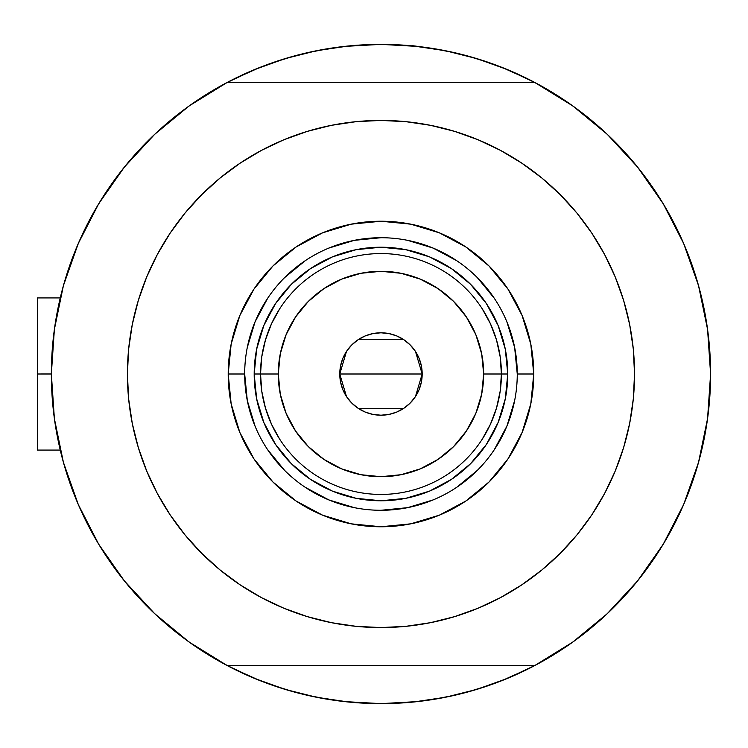 <?xml version="1.0" encoding="UTF-8"?>
<svg xmlns="http://www.w3.org/2000/svg" width="748" height="748" viewBox="0 0 748 748"><rect width="100%" height="100%" fill="white"/><g stroke="black" fill="none" stroke-linecap="round" stroke-linejoin="round"><path stroke-width="1.12" d="M534.689 665.589L227.261 665.589L534.689 665.589L572.725 642.121L607.236 613.706L637.586 580.897L663.214 544.273L683.653 504.526L698.529 462.376L707.571 418.6L710.6 374L707.571 329.401L698.529 285.624L683.653 243.474L663.214 203.727L637.586 167.103L607.236 134.294L572.725 105.879L534.689 82.411L227.261 82.411L189.225 105.879L154.714 134.294L124.364 167.103L98.727 203.727L78.288 243.474L63.412 285.624L54.38 329.401L51.35 374L54.38 418.6L63.412 462.376L78.288 504.526L98.727 544.273L124.364 580.897L154.714 613.706L189.225 642.121L227.261 665.589A329.625 329.625 0 0 1 227.261 82.411A329.625 329.625 0 0 1 710.6 374A329.625 329.625 0 0 1 534.689 665.589A329.625 329.625 0 0 1 51.35 374L37.4 374L37.4 450.072L37.4 374L51.35 373.972M710.6 374.028L710.6 374A329.625 329.625 0 0 0 697.136 280.743L696.584 278.92M700.586 293.366L698.875 286.867L700.586 293.366M53.772 334.094L55.343 322.809M61.663 292.178L64.244 282.697M77.521 245.269L80.719 237.986M95.632 208.973L101.663 198.959M121.457 170.759L125.112 166.178M152.003 136.875L159.801 129.591M183.671 109.947L192.563 103.523M226.56 82.776L254.834 69.461L285.287 58.568L316.666 50.705L348.661 45.965L380.975 44.375L413.279 45.965L445.284 50.705L476.663 58.568L507.116 69.461L535.39 82.776M569.387 103.523L578.279 109.947M602.149 129.591L609.938 136.875M636.838 166.178L640.484 170.759M660.288 198.959L666.309 208.973L660.288 198.959M681.232 237.986L684.42 245.269M697.706 282.697L700.296 292.225M706.598 322.809L708.178 334.094M708.178 413.906L706.598 425.191M700.287 455.822L697.706 465.303M684.42 502.731L681.232 510.014M666.309 539.028L660.288 549.041M640.484 577.241L636.838 581.822M609.938 611.125L602.149 618.409M578.279 638.053L569.387 644.477M535.39 665.224L507.116 678.539L476.663 689.432L445.284 697.295L413.279 702.035L380.975 703.625L348.661 702.035L316.666 697.295L285.287 689.432L254.834 678.539L226.56 665.224M192.563 644.477L183.671 638.053M159.801 618.409L152.003 611.125M125.112 581.822L121.457 577.241M101.663 549.041L95.632 539.028L101.663 549.041M80.719 510.014L77.521 502.731M64.244 465.303L61.654 455.775M55.343 425.191L53.772 413.906M271.281 684.841L259.865 680.568L231.768 667.927M490.66 63.159L502.086 67.432L530.182 80.073M490.566 63.122L466.78 55.735M454.083 52.584L429.034 47.891L454.083 52.584M417.571 46.413L380.975 44.375L344.379 46.413M332.916 47.891L307.858 52.584L332.916 47.891M295.161 55.735L271.337 63.141M259.865 67.432L231.768 80.073L259.865 67.432M271.384 684.878L295.161 692.265M307.858 695.416L332.916 700.109L307.858 695.416M344.379 701.587L380.975 703.625L417.571 701.587M429.034 700.109L454.083 695.416L429.034 700.109M466.78 692.265L490.613 684.859M502.086 680.568L530.182 667.927L502.086 680.568M698.875 461.123L700.586 454.625M696.584 469.08L698.688 461.796M37.4 297.928L37.4 374L37.4 297.928L60.242 297.928M74.819 496.158L71.705 488.061L74.819 496.158M333.702 700.221L325.118 698.856L333.702 700.221M639.858 578.045L634.379 584.805L639.849 578.045M687.132 251.842L690.236 259.939L687.132 251.842M428.249 47.779L436.832 49.144L428.249 47.779M122.092 169.955L127.562 163.195L122.092 169.955M112.107 183.297L117.212 176.294L112.107 183.297M81.392 511.492L77.867 503.535L81.392 511.492M350.251 702.194L341.602 701.269L350.251 702.194M649.834 564.703L644.729 571.706L649.834 564.703M680.558 236.508L684.083 244.465L680.558 236.508M412.101 45.637L420.339 46.731L412.101 45.637M93.622 535.503L96.258 540.112M124.486 581.056L129.731 587.386M152.47 611.574L163.793 621.962M186.495 640.138L198.968 648.825M220.8 662.092L237.864 670.947M256.162 679.081L274.843 686.075M293.983 691.947L313.384 696.622M365.65 703.27L385.575 703.597M405.594 702.709L423.2 700.913M445.182 697.314L461.077 693.742M483.825 687.169L502.572 680.381M520.963 672.424L538.457 663.57M563.179 648.694L571.276 643.149M657.595 553.258L666.814 538.167M678.726 515.419L685.598 499.926M695.051 474.045L696.659 468.837M696.818 468.304L697.398 466.35M698.398 462.844L698.604 462.124M699.006 287.344L698.108 284.118M697.538 282.136L695.285 274.694M668.329 212.497L665.692 207.888M637.455 166.944L632.21 160.614M607.226 134.285L598.157 126.038M575.455 107.862L562.982 99.175M541.141 85.908L524.077 77.053M505.788 68.919L487.098 61.925M467.958 56.053L448.566 51.378M396.3 44.73L376.366 44.403M356.347 45.291L338.751 47.087M316.759 50.686L300.864 54.258M278.116 60.831L259.378 67.619M240.987 75.576L223.493 84.431M198.772 99.306L190.665 104.851M104.346 194.742L95.136 209.833M83.224 232.581L76.343 248.074M66.89 273.955L63.346 285.876M62.056 457.355L66.665 473.306M517.261 374.047L517.261 374A136.286 136.286 0 0 0 380.975 237.714A136.286 136.286 0 0 0 244.68 374L228.205 374A152.77 152.77 0 0 1 380.975 221.23A152.77 152.77 0 0 1 533.745 374L517.261 374A136.286 136.286 0 0 1 380.975 510.286A136.286 136.286 0 0 1 244.68 374A136.286 136.286 0 0 1 380.975 237.714A136.286 136.286 0 0 1 517.261 374L514.643 347.409L506.882 321.846M589.461 518.299L576.979 534.857L591.799 514.867L604.59 493.53L615.23 471.034L623.617 447.603L629.657 423.471L633.313 398.852L634.528 374A253.563 253.563 0 0 1 380.975 627.563A253.563 253.563 0 0 1 127.412 374A253.563 253.563 0 0 1 380.975 120.437A253.563 253.563 0 0 1 634.528 374L633.313 349.148L629.657 324.529L623.617 300.397L615.23 276.966L604.59 254.47L591.799 233.133L576.979 213.143L560.271 194.704L541.832 177.996L521.842 163.176L535.325 172.835M172.479 229.701L184.971 213.143L170.142 233.133L157.351 254.47L146.711 276.966L138.333 300.397L132.284 324.529L128.637 349.148L127.412 374L128.637 398.852L132.284 423.471L138.333 447.603L146.711 471.034L157.351 493.53L170.142 514.867L184.971 534.857L201.679 553.296L220.118 570.004L240.099 584.824L226.616 575.165M229.926 170.338L240.099 163.176L220.118 177.996L201.679 194.704L184.971 213.143M307.372 131.358L331.504 125.309L307.372 131.358L283.941 139.745L261.445 150.376L240.099 163.176M434.504 126.16L454.578 131.358L430.437 125.309L405.827 121.662L380.975 120.437L356.123 121.662L331.504 125.309M532.015 577.662L521.842 584.824L541.832 570.004L560.271 553.296L576.979 534.857M454.578 616.642L430.437 622.691L454.578 616.642L478.009 608.255L500.496 597.624L521.842 584.824M327.446 621.84L307.372 616.642L331.504 622.691L356.123 626.338L380.975 627.563L405.827 626.338L430.437 622.691M607.236 613.706L637.586 580.897L663.214 544.273L683.653 504.526L698.529 462.376M698.529 285.624L683.653 243.474L663.214 203.727L637.586 167.103L607.236 134.294L572.725 105.879M154.714 134.294L124.364 167.103L98.727 203.727L78.288 243.474L63.412 285.624M63.412 462.376L78.288 504.526L98.727 544.273L124.364 580.897L154.714 613.706L189.225 642.121M534.689 82.411L227.261 82.411M521.842 163.176L500.496 150.376L478.009 139.745L454.578 131.358M240.099 584.824L261.445 597.624L283.941 608.255L307.372 616.642M244.68 373.953L244.68 374A136.286 136.286 0 0 0 380.975 510.286A136.286 136.286 0 0 0 517.261 374L533.745 374A152.77 152.77 0 0 1 380.975 526.77A152.77 152.77 0 0 1 228.205 374L231.141 344.192L239.837 315.534L253.946 289.13L272.945 265.979L296.096 246.98L322.51 232.862L351.167 224.166L380.975 221.23L410.774 224.166L439.431 232.862L465.845 246.98L488.996 265.979L507.995 289.13L522.113 315.534L530.809 344.192L533.745 374L530.809 403.808L522.113 432.466L507.995 458.87L488.996 482.021L465.845 501.02L439.431 515.138L410.774 523.834L380.975 526.77L351.167 523.834L322.51 515.138L296.096 501.02L272.945 482.021L253.946 458.87L239.837 432.466L231.141 403.808L228.205 374L244.68 374L247.308 400.591L255.059 426.154M263.848 422.517L275.563 444.434L291.327 463.648L310.542 479.412L332.458 491.127L310.542 479.412L291.327 463.648L275.563 444.434L263.848 422.517L256.629 398.731L254.189 374L256.629 349.269L263.848 325.483L275.563 303.566L263.848 325.483M429.492 491.127L451.409 479.412L470.623 463.648L486.387 444.434L498.103 422.517L486.387 444.434L470.623 463.648L451.409 479.412L429.492 491.127L405.706 498.346L380.975 500.777L356.235 498.346L332.458 491.127M498.103 325.483L486.387 303.566L470.623 284.352L451.409 268.588L429.492 256.873L451.409 268.588L470.623 284.352L486.387 303.566L498.103 325.483L505.321 349.269L507.752 374L505.321 398.731L498.103 422.517M332.458 256.873L310.542 268.588L291.327 284.352L275.563 303.566L291.327 284.352L310.542 268.588L332.458 256.873L356.235 249.654L380.975 247.223L405.706 249.654L429.492 256.873M267.625 449.679L284.605 470.37M305.221 487.294L328.821 499.916L354.384 507.668M380.928 510.286L407.557 507.668L433.129 499.916M456.654 487.341L477.346 470.37M494.269 449.754L506.882 426.154L514.643 400.591M494.316 298.321L477.346 277.63M456.729 260.706L433.129 248.084L407.557 240.332M381.013 237.714L354.384 240.332L328.821 248.084M305.296 260.659L284.605 277.63M267.681 298.246L255.059 321.846L247.308 347.409M482.18 439.291L490.464 424.172L496.504 408.034L500.178 391.195L501.412 374L483.666 374A102.691 102.691 0 0 1 380.975 476.691A102.691 102.691 0 0 1 278.284 374L260.528 374A120.437 120.437 0 0 0 380.975 494.437A120.437 120.437 0 0 0 501.412 374A120.437 120.437 0 0 1 380.975 494.437A120.437 120.437 0 0 1 260.528 374L254.189 374A126.777 126.777 0 0 0 380.975 500.777A126.777 126.777 0 0 0 507.752 374L501.412 374L507.752 374A126.777 126.777 0 0 1 380.975 500.777A126.777 126.777 0 0 1 254.189 374A126.777 126.777 0 0 1 380.975 247.223A126.777 126.777 0 0 1 507.752 374A126.777 126.777 0 0 0 380.975 247.223A126.777 126.777 0 0 0 254.189 374L260.528 374A120.437 120.437 0 0 1 380.975 253.563A120.437 120.437 0 0 1 501.412 374L500.178 356.805L496.504 339.966L490.464 323.828L482.18 308.709M415.477 351.476L422.181 374L421.386 382.041L419.039 389.764L415.234 396.889L410.11 403.135L403.864 408.258L396.739 412.064L389.007 414.411L380.975 415.205L372.934 414.411L365.202 412.064L358.077 408.258L351.841 403.135L346.717 396.889L342.902 389.764L340.564 382.041L339.77 374A41.205 41.205 0 0 1 380.975 332.795A41.205 41.205 0 0 1 422.181 374L339.77 374L346.483 351.457M346.969 350.728L351.448 345.267M352.233 344.482L357.843 339.901M358.264 339.62L403.677 339.62M404.07 339.882L409.726 344.482M410.512 345.267L414.972 350.728M279.761 308.709L271.477 323.828L265.437 339.966L261.763 356.805L260.528 374L261.763 391.195L265.437 408.034L271.477 424.172L279.761 439.291M261.763 391.195L265.437 408.034L271.477 424.172M265.437 339.966L261.763 356.805M500.178 356.805L496.504 339.966L490.464 323.828M496.504 408.034L500.178 391.195M483.666 374L481.693 353.963L475.85 334.702L466.359 316.946L453.587 301.388L438.029 288.616L420.273 279.126L401.003 273.282L380.975 271.309L360.938 273.282L341.677 279.126L323.921 288.616L308.363 301.388L295.591 316.946L286.101 334.702L280.257 353.963L278.284 374L280.257 394.037L286.101 413.298L295.591 431.054L308.363 446.612L323.921 459.384L341.677 468.874L360.938 474.718L380.975 476.691L401.003 474.718L420.273 468.874L438.029 459.384L453.587 446.612L466.359 431.054L475.85 413.298L481.693 394.037L483.666 374L501.412 374A120.437 120.437 0 0 0 380.975 253.563A120.437 120.437 0 0 0 260.528 374L278.284 374A102.691 102.691 0 0 1 380.975 271.309A102.691 102.691 0 0 1 483.666 374M346.474 396.524L339.77 374L340.564 365.959L342.902 358.236L346.717 351.111L351.841 344.865L358.077 339.742L365.202 335.936L372.934 333.589L380.975 332.795L389.007 333.589L396.739 335.936L403.864 339.742L410.11 344.865L415.234 351.111L419.039 358.236L421.386 365.959L422.181 374L415.458 396.543M380.975 374L422.181 374A41.205 41.205 0 0 1 380.975 415.205A41.205 41.205 0 0 1 339.77 374L380.975 374M414.972 397.272L410.502 402.733M409.717 403.518L404.107 408.099M403.677 408.38L358.264 408.38M357.871 408.118L352.224 403.518M351.438 402.733L346.969 397.272M60.242 450.072L37.4 450.072"/></g></svg>
